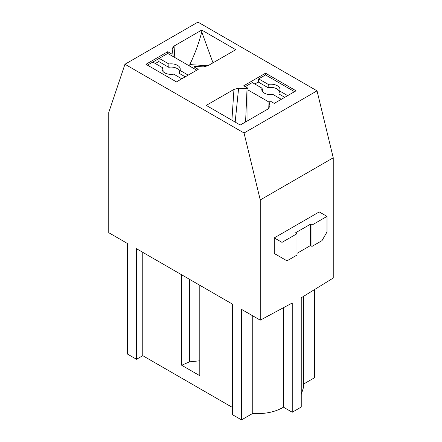 <?xml version="1.0" encoding="UTF-8"?>
<svg xmlns="http://www.w3.org/2000/svg" width="442" height="442" viewBox="0 0 442 442"><rect width="100%" height="100%" fill="white"/><g stroke="black" fill="none" stroke-linecap="round" stroke-linejoin="round"><path stroke-width="0.66" d="M269.007 102.085L248.001 89.958L248.001 120.555M281.305 99.306L273.079 94.555A9.111 5.26 -0 0 1 261.835 90.107A9.111 5.26 -0 0 1 262.034 88.179L252.31 82.566L245.249 86.638M287.687 95.621L279.604 90.953A9.111 5.26 -0 0 0 279.908 90.107A9.111 5.26 -0 0 0 268.272 84.411L258.692 78.88L265.526 74.93L294.527 91.671M262.034 88.179L262.73 90.958A8.486 4.901 -0 0 0 262.504 91.533M284.747 97.317L278.891 93.942L279.604 90.953M279.344 92.052A8.486 4.901 -0 0 0 268.101 87.709L258.25 82.019L254.807 84.008M268.101 87.709L268.272 84.411M258.692 78.88L258.25 82.019M196.751 70.184L167.75 53.443L159.192 58.383L158.755 61.526L155.313 63.51M188.193 75.129L179.966 70.377A9.111 5.26 0 0 0 180.165 69.759A9.111 5.26 0 0 0 168.921 64.002L159.192 58.383L167.75 53.443L167.75 51.714L145.954 64.294L176.452 81.903L198.254 69.322L193.999 66.864L194.966 66.311L203.381 66.886L208.038 65.687L235.752 49.692L201.751 30.062L174.043 46.062L171.971 48.753L172.966 53.609L172.004 54.167L167.75 51.714M185.253 76.825L179.27 73.372L179.966 70.377M179.612 71.902A8.486 4.901 0 0 0 168.733 67.289L158.755 61.526M181.811 78.809L173.728 74.145A9.111 5.26 0 0 1 162.092 69.759A9.111 5.26 0 0 1 162.396 67.604L163.109 70.389A8.486 4.901 0 0 0 162.761 71.179M162.396 67.604L152.81 62.068L147.457 65.162L159.192 58.383M168.733 67.289L168.921 64.002M260.25 199.95L260.25 320.168L241.498 309.345L241.498 419.9L252.747 413.403C264.741 414.215 274.985 412.143 283.488 407.192L292.245 412.248L301.245 407.054L301.245 297.786L333.246 278.024L333.246 157.805L260.25 199.95L244.039 132.992L124.964 64.245L108.754 112.483L108.754 232.702L127.506 243.525L127.506 354.086L136.506 359.28L142.755 355.672L232.498 407.485M241.498 419.9L232.498 414.707L232.498 304.146L136.506 248.724L136.506 359.28M303.599 384.043L314.494 377.755L314.494 289.604M301.245 394.463L303.599 387.137L303.599 296.333M292.245 412.248L292.245 302.985L260.25 320.168M274.25 253.487L286.996 260.846L296.996 255.073L296.996 233.713L295.499 232.846L310.494 224.188L311.997 225.055L311.997 246.415L321.997 240.641L326.997 231.978L326.997 216.392L319.246 211.917L274.25 237.895L274.25 253.487L279.25 256.371M283.488 407.192L283.488 307.687M252.747 413.403L252.747 315.837M142.755 355.672L142.755 252.332M199.801 285.267L199.801 375.711L181.701 365.263L181.701 274.819M124.964 64.245L197.961 22.1L317.036 90.848L333.246 157.805M317.036 90.848L244.039 132.992M274.25 237.895L281.996 242.371L281.996 257.962M296.996 233.713L281.996 242.371M326.997 216.392L311.997 225.055M311.997 246.415L310.494 245.548L296.996 253.343M270.029 106.34L269.034 101.483L269.996 100.925L274.25 103.384L296.046 90.798L265.548 73.19L243.746 85.776L248.001 88.229L247.034 88.781L238.619 88.207L233.962 89.406L206.248 105.4L240.249 125.031L267.957 109.036L270.045 106.108M181.701 365.263L189.513 361.838L199.801 360.799M310.494 224.188L310.494 245.548M268.73 108.5L269.034 101.483M235.166 122.097L238.619 88.212M245.586 121.953L247.034 88.781M248.001 89.958L248.001 88.229M265.526 74.93L265.548 73.19M173.098 56.532L172.966 53.609M172.004 54.167L172.004 55.896M171.971 48.753L172.153 51.371M174.043 46.062L174.817 57.521M212.994 62.825L201.751 31.973C198.928 42.946 194.95 53.814 189.806 64.582L189.762 66.151M201.751 31.973L201.751 30.062M193.999 68.598L193.999 66.864M189.806 64.582L207.9 65.77M189.513 279.327L189.513 361.838M231.901 120.213L233.962 89.406M172.032 49.653L174.087 46.708"/></g></svg>
